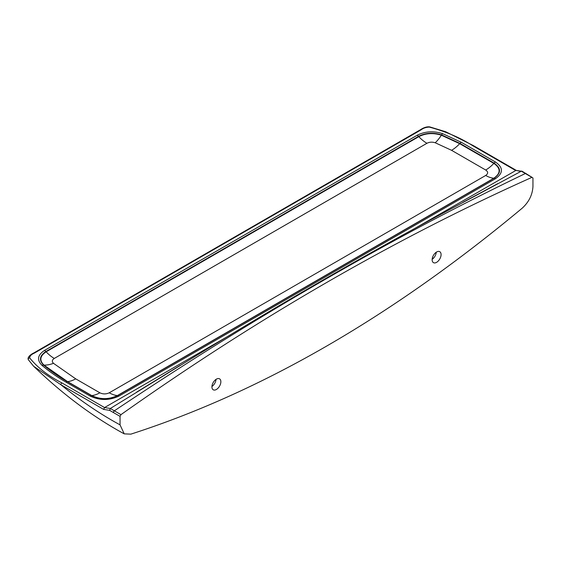 <?xml version="1.0" encoding="UTF-8"?>
<svg xmlns="http://www.w3.org/2000/svg" width="561" height="561" viewBox="0 0 561 561"><rect width="100%" height="100%" fill="white"/><g stroke="black" fill="none" stroke-linecap="round" stroke-linejoin="round"><path stroke-width="0.84" d="M433.485 258.193L432.363 257.997M436.248 252.226A6.325 3.654 -60 0 1 432.145 259.329M522.074 171.217L521.351 171.182L532.95 177.977L532.95 186.469C532.494 194.807 528.897 202.058 522.158 208.222C391.718 316.839 261.279 392.153 130.839 434.151L124.219 433.856L120.047 424.859C100.117 414.053 80.391 400.673 60.869 384.713L103.61 409.39L109.654 410.379L113.42 412.538A1.459 0.842 -60 0 1 114.339 410.827L110.307 408.499L109.654 410.379M441.079 254.589A6.325 3.654 -60 0 1 438.316 260.956A6.325 3.654 -60 0 1 433.443 262.646A6.325 3.654 -60 0 1 433.443 255.346A6.325 3.654 -60 0 1 439.768 251.693A6.325 3.654 -60 0 1 441.079 254.589M216.027 379.369A6.325 3.654 -60 0 1 211.932 386.473M220.859 381.725A6.325 3.654 -60 0 1 218.103 388.093A6.325 3.654 -60 0 1 213.229 389.79A6.325 3.654 -60 0 1 213.229 382.483A6.325 3.654 -60 0 1 219.554 378.829A6.325 3.654 -60 0 1 220.859 381.725M28.345 359.727L28.345 359.727A1.459 1.136 -28.9 0 1 29.628 357.834C29.873 355.926 31.444 354.363 34.326 353.142A1.459 0.842 -120 0 0 33.597 353.072L33.597 353.072C32.314 353.57 26.823 356.81 28.345 359.727L33.674 366.298L60.869 384.713A1.459 0.842 120 0 1 61.899 382.925C48.106 375.807 37.349 367.441 29.628 357.834M429.284 127.095A1.459 0.365 -79.6 0 1 429.551 126.849C426.753 126.604 423.716 127.571 420.427 129.738L420.427 129.738A1.459 0.842 60 0 1 421.164 129.808C423.275 128.139 425.981 127.235 429.284 127.095C445.925 131.554 460.413 137.761 472.741 145.727A1.459 0.842 -60 0 1 473.47 145.657L516.12 170.278M516.155 170.299L411.346 230.431M230.41 334.896L104.563 407.552L103.61 409.39M417.174 135.264A4.867 2.812 60 0 1 418.527 136.372C425.589 132.789 433.267 132.298 441.556 134.892L459.964 143.392L494.108 163.104C501.296 168.139 501.296 173.188 494.108 178.251L117.677 395.582A4.867 2.812 60 0 1 119.03 396.038L495.461 178.714C503.392 173.125 503.392 167.557 495.461 162.003L461.317 142.291L442.58 133.637C433.436 130.769 424.965 131.316 417.174 135.264L44.522 350.415C37.517 355.057 36.689 360.05 42.047 365.393C49.095 371.403 57.061 376.964 65.939 382.097L90.09 396.038C99.711 400.617 109.353 400.617 119.03 396.038M109.269 392.791A29.2 16.858 -120 0 0 117.403 395.561L493.834 178.23A29.2 16.858 60 0 1 485.7 175.46L109.269 392.791C106.12 394.278 102.979 394.278 99.851 392.791L75.7 378.843L53.477 363.311C51.731 361.572 52.005 359.945 54.284 358.437A29.2 16.858 60 0 1 46.149 351.81C39.929 355.933 39.2 360.365 43.954 365.106L67.565 381.613L91.716 395.561C100.258 399.621 108.82 399.621 117.403 395.561L117.677 395.582C108.904 399.727 100.167 399.727 91.443 395.582L67.292 381.634C58.498 376.557 50.609 371.045 43.632 365.099A4.867 3.289 130.5 0 0 42.047 365.393M495.461 178.714A4.867 2.812 -120 0 0 494.108 178.251L493.834 178.23C500.868 173.272 500.868 168.328 493.834 163.398L459.69 143.686L441.353 135.215C433.232 132.677 425.715 133.16 418.801 136.667A29.2 16.858 -120 0 0 426.935 143.286C429.467 142.003 432.222 141.821 435.203 142.753L451.556 150.306L485.7 170.018C488.28 171.827 488.28 173.644 485.7 175.46M472.741 145.727L515.405 170.355L521.351 171.182M110.307 408.499L104.563 407.552L61.899 382.925M113.42 412.538L120.047 416.367L120.959 414.649L114.339 410.827C255.613 316.32 392.637 237.212 525.412 173.496A1.459 0.842 -60 0 1 526.022 173.482A1.459 0.842 -60 0 1 526.036 173.489M120.959 414.649C257.983 317.687 395.007 238.579 532.031 177.318L522.06 171.21M120.047 416.367L120.047 424.859M521.309 171.203L439.431 215.094C363.577 255.893 284.469 301.545 202.107 352.056L110.349 408.471M34.326 353.142L421.164 129.808M495.461 162.003A4.867 2.812 120 0 0 494.108 163.104L493.834 163.398A29.2 16.858 -60 0 1 485.7 170.018M99.851 392.791A29.2 16.858 -60 0 1 91.716 395.561L91.443 395.582A4.867 2.812 120 0 0 90.09 396.038M461.317 142.291A4.867 2.812 120 0 0 459.964 143.392L459.69 143.686A29.2 16.858 -60 0 1 451.556 150.306M75.7 378.843A29.2 16.858 -60 0 1 67.565 381.613L67.292 381.634A4.867 2.812 120 0 0 65.939 382.097M442.58 133.637A4.867 2.125 110.1 0 0 441.556 134.892L441.353 135.215A29.2 12.742 -69.9 0 1 435.203 142.753M53.477 363.311A29.2 19.74 -49.5 0 1 43.954 365.106L43.632 365.099C38.779 360.253 39.529 355.73 45.876 351.523A4.867 2.812 -120 0 0 44.522 350.415M45.876 351.523L418.527 136.372L418.801 136.667L46.149 351.81L45.876 351.523M54.284 358.437L426.935 143.286M432.272 258.397L433.12 258.551M429.551 126.849L445.729 131.758L473.47 145.657M420.427 129.738L33.597 353.072M521.618 171.112C520.461 171.526 515.917 170.418 516.078 170.264M463 202.276L497.775 183.629M136.618 392.139L180.193 365.365M124.219 433.856C93.035 416.907 62.853 394.383 33.674 366.298"/></g></svg>
